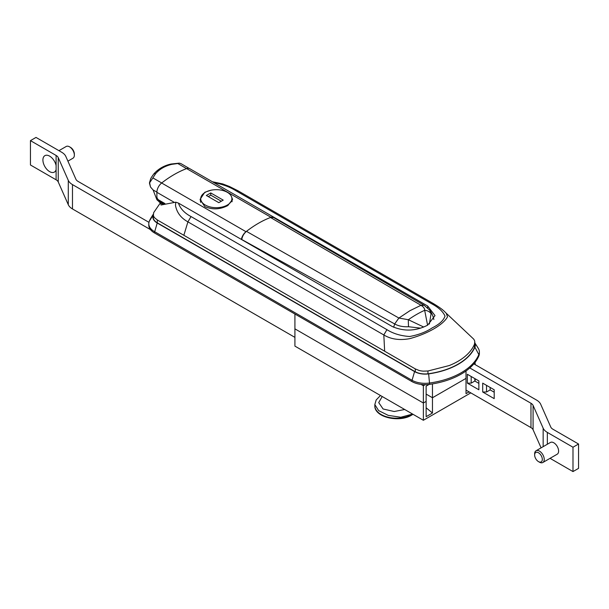<?xml version="1.0" encoding="UTF-8"?>
<svg xmlns="http://www.w3.org/2000/svg" width="609" height="609" viewBox="0 0 609 609"><rect width="100%" height="100%" fill="white"/><g stroke="black" fill="none" stroke-linecap="round" stroke-linejoin="round"><path stroke-width="0.91" d="M178.422 203.071C180.279 208.598 184.489 213.097 191.043 216.568L187.915 221.859L183.849 235.287L384.652 351.218L383.822 334.965L187.915 221.859C180.911 218.007 176.77 212.518 175.476 205.4L175.795 202.188L178.422 203.071L392.211 326.5C404.033 331.661 415.856 331.205 427.67 325.145L435.016 315.584L427.67 306.022L213.325 182.297M212.396 181.756L222.711 183.918L229.418 186.476L237.913 190.731L433.821 303.838C442.971 309.441 443.892 310.971 446.199 313.193L447.516 316.787C443.527 324.658 427.465 333.907 409.591 338.68C399.534 340.507 390.948 339.266 383.822 334.958L386.928 329.659C393.216 333.633 400.798 335.917 409.69 336.503C418.589 334.843 426.133 331.951 432.321 327.825C439.355 324.338 443.58 320.418 445.019 316.079C442.964 311.519 438.541 307.423 431.735 303.792L235.85 190.701C229.791 186.933 222.468 184.23 213.888 182.593M175.795 202.188L160.989 205.012L160.776 202.934M160.464 202.751L153.674 212.632L153.392 215.259A13.558 7.826 -0 0 0 154.656 217.809L157.289 219.948L183.849 235.287M474.502 347.442L474.502 344.123C472.706 348.538 469.569 352.619 465.101 356.379A62.354 36 180 0 1 449.183 365.567L427.952 370.995L427.952 373.804M384.652 351.218L415.285 368.902L418.992 370.424A13.558 7.826 -0 0 0 423.415 371.155L427.952 370.995M474.502 344.123L474.776 341.504A13.558 7.826 -0 0 0 473.513 338.947L446.199 313.193M433.814 303.838L431.735 303.792M420.636 328.152L408.532 326.728C403.173 327.003 398.552 326.081 394.678 323.95L241.765 239.52C242.336 236.223 243.904 233.506 246.478 231.359L398.895 318.043L409.941 310.697L420.986 305.292L270.503 217.489L273.624 217.55L424.184 305.315L420.956 305.269M427.579 325.198L424.671 310.316C424.739 308.474 423.506 306.799 420.986 305.292L424.184 305.315L429.748 310.179L431.073 313.711L429.391 324.057M156.939 192.117L153.095 189.962L156.939 199.813L163.935 203.855M186.56 168.617L177.813 163.524L171.852 164.346C164.978 165.968 159.535 169.112 155.539 173.771L152.882 177.919L161.712 182.966C169.995 176.541 178.277 171.753 186.56 168.617M152.882 177.919L149.441 183.103L150.499 187.016L149.54 182.441C151.161 177.699 149.913 179.495 153.651 174.128L153.651 174.128A2.71 1.758 -140.7 0 1 155.539 173.771M150.499 187.016L153.095 189.962M189.658 168.685L180.919 163.6L179.297 163.136L177.813 163.524M246.478 231.359C254.486 225.185 262.494 220.557 270.503 217.489M398.865 318.027L394.678 323.95L398.895 318.043L408.357 319.725L423.735 327.048M156.939 199.813L159.855 202.355M408.532 326.728A8.13 0.51 -92.9 0 1 408.357 319.725A103.294 59.636 120 0 1 416.518 314.495A103.294 59.636 120 0 1 424.671 310.316A8.13 6.981 -2.5 0 1 431.073 313.711M200.254 201.099L200.726 199.79M210.897 190.244L204.814 192.269L200.049 199.432L204.814 206.603C212.48 209.892 220.153 209.542 227.819 205.545L232.577 199.432L231.23 196.075M275.108 218.418A8.13 4.697 120 0 0 274.058 217.36A8.13 4.697 120 0 0 270.975 217.291L186.62 168.586A103.294 59.636 120 0 0 174.136 174.555A103.294 59.636 120 0 0 161.651 183.005L246.006 231.709A8.13 4.697 120 0 0 241.385 239.421M270.975 217.291A103.294 59.636 120 0 0 258.49 223.259A103.294 59.636 120 0 0 246.006 231.709M231.9 200.391L232.25 201.107M174.029 202.203L156.886 192.307L156.886 196.692A2.71 1.568 -120 0 0 158.797 200.018L164.917 203.551M156.886 192.307A8.13 4.697 -60 0 1 161.651 183.005M186.62 168.586A8.13 4.697 -60 0 1 189.703 168.655L274.058 217.36M153.316 214.802A62.902 36.312 0 0 0 153.285 214.886A14.913 8.61 0 0 0 157.229 223.016L414.584 371.597A14.913 8.61 0 0 0 428.652 373.873A62.902 36.312 0 0 0 474.891 347.183A14.913 8.61 0 0 0 474.853 343.027M474.853 343.796A14.639 8.45 180 0 1 475.043 345.143A14.639 8.45 180 0 1 474.624 347.145A62.628 36.159 180 0 1 428.591 373.72A14.639 8.45 180 0 1 414.775 371.49L157.419 222.902A14.639 8.45 180 0 1 153.133 216.926A14.639 8.45 180 0 1 153.316 215.578M153.323 214.178L151.474 217.116A66.967 38.664 0 0 0 149.327 221.196A18.978 10.954 0 0 0 148.794 223.785A18.978 10.954 0 0 0 154.351 231.534L411.707 380.123A18.978 10.954 0 0 0 429.619 383.015A66.967 38.664 0 0 0 478.841 354.598A18.978 10.954 0 0 0 479.382 352.01A18.978 10.954 0 0 0 478.232 348.257L474.853 342.897M148.794 223.785L148.794 225.117A18.978 10.954 0 0 0 154.351 232.866L411.707 381.447A18.978 10.954 0 0 0 429.619 384.348A66.967 38.664 0 0 0 478.841 355.922A18.978 10.954 0 0 0 479.382 353.334L479.382 352.01M382.216 396.52L378.714 402.595L383.099 408.982L394.175 411.517L404.696 409.499M412.628 414.074L400.752 417.249L388.222 415.368L378.623 410.611L374.832 404.559L374.832 405.663A21.688 12.523 0 0 0 388.222 417.234A21.688 12.523 0 0 0 411.859 414.516L411.783 413.587M205.286 205.05A15.59 8.998 0 0 0 222.277 206.999A15.59 8.998 0 0 0 231.9 198.686A15.59 8.998 0 0 0 227.34 192.322A15.59 8.998 0 0 0 210.349 190.373A15.59 8.998 0 0 0 200.726 198.686A15.59 8.998 0 0 0 205.286 205.05M223.214 200.125L210.752 192.931L206.344 195.474L218.806 202.668L223.214 200.125M221.295 201.229L210.752 195.146L210.752 192.931M210.752 195.146L208.263 196.585M470.81 392.881L423.362 420.271L294.916 346.118L294.916 328.852L423.362 403.006L294.916 328.852L294.916 314.016M466.014 370.972L466.014 378.379L432.466 397.753L426.14 394.099L432.466 397.753L466.014 378.379L466.014 393.658L469.082 391.884M432.466 383.906L432.466 413.024L426.14 407.764M429.109 384.416L426.14 386.129L426.14 401.4L423.362 403.006L426.14 401.4L426.14 416.678L432.466 413.024M423.362 420.271L423.362 385.741L425.242 384.66M475.119 381.204L475.119 378.768M421.04 384.401L423.362 385.741M475.119 362.286L475.119 364.601M534.649 454.976A5.42 3.129 -120 0 0 538.485 461.614A5.42 3.129 -120 0 0 542.314 459.399A5.42 3.129 -120 0 0 538.485 452.761A5.42 3.129 -120 0 0 534.649 454.976L534.649 453.865A6.775 3.913 60 0 1 536.049 450.767A6.775 3.913 60 0 1 541.272 452.578A6.775 3.913 60 0 1 544.233 459.399A6.775 3.913 60 0 1 542.832 462.505A6.775 3.913 60 0 1 539.445 462.17L538.485 461.614M536.049 450.767L550.429 442.461A6.775 3.913 60 0 1 555.652 444.281A6.775 3.913 60 0 1 558.613 451.102A6.775 3.913 60 0 1 557.205 454.2L542.832 462.505M478.864 380.929L478.864 389.783L467.354 383.137L467.354 374.284L478.864 380.929M482.693 391.998L482.693 383.137L494.196 389.783L494.196 398.636L482.693 391.998L486.53 391.998L490.169 389.889L494.196 392.219M572.993 447.227L578.55 444.014L578.55 468.367L572.993 471.579L572.993 447.227L547.339 432.413A15.994 9.234 180 0 1 543.152 428.165L533.088 405.419A8.13 4.697 0 0 0 530.964 403.257L469.805 367.95M541.089 447.859L533.088 429.771A8.13 4.697 0 0 0 530.964 427.609L466.014 390.11M474.837 378.6L474.837 381.036L478.864 383.358M490.169 387.453L490.169 389.889M578.55 444.014L552.896 429.208A8.13 4.697 180 0 1 550.764 427.046L540.708 404.292A15.994 9.234 0 0 0 536.521 400.052L473.848 363.862M572.993 471.579L550.056 458.333M486.53 385.352L486.53 391.998M474.837 381.036L471.191 383.137L467.354 383.137M471.191 376.499L471.191 383.137M69.555 146.83L70.515 147.386A5.42 3.129 60 0 1 74.351 154.024L74.351 155.135A6.775 3.913 -120 0 0 69.555 146.83A6.775 3.913 -120 0 0 66.168 146.495L58.944 150.667M67.911 161.141L72.951 158.233A6.775 3.913 -120 0 0 74.351 155.135M56.104 169.622L56.104 165.618A9.493 5.481 -120 0 0 48.75 155.691A9.493 5.481 -120 0 0 42.912 160.007A9.493 5.481 -120 0 0 48.75 171.053A9.493 5.481 -120 0 0 56.104 169.622L56.104 179.792A8.13 4.697 180 0 1 58.236 181.954L68.292 204.708A15.994 9.234 0 0 0 72.479 208.948L294.916 337.371M56.104 179.792L30.45 164.986L30.45 140.633L36.007 137.421L61.661 152.235A15.994 9.234 180 0 1 65.848 156.483L75.912 179.229A8.13 4.697 0 0 0 78.036 181.391L148.961 222.338M30.45 140.633L56.104 155.447A8.13 4.697 180 0 1 58.236 157.602L68.292 180.355A15.994 9.234 0 0 0 72.479 184.603L150.476 229.631M427.67 307.849L427.67 306.022M191.043 216.568L386.928 329.659M415.285 371.772L415.285 368.902M157.289 219.948L157.289 222.825M237.906 190.731L235.85 190.701M393.65 327.261L394.678 323.95M171.852 164.346A2.71 1.233 -102.4 0 0 171.06 164.019L179.297 163.136M478.841 355.922L478.841 354.598L474.891 347.183M429.619 384.348L428.652 373.873M411.707 381.447L414.584 371.597M154.351 232.866L157.229 223.016M149.327 221.196L153.285 214.886M411.859 414.516A1.355 0.784 60 0 1 411.577 415.14C399.161 422.973 374.124 417.234 374.832 405.663M530.964 427.609L530.964 403.257M547.339 444.25L547.339 432.413M543.152 446.663L543.152 428.165M533.088 429.771L533.088 405.419M72.479 208.948L72.479 184.603M68.292 204.708L68.292 180.355M58.236 181.954L58.236 157.602M56.104 165.618L56.104 155.447M153.316 214.414L153.316 218.273M474.853 342.342L474.853 346.491M433.852 319.558A24.398 24.398 0 0 0 429.748 310.179L429.748 310.179M159.185 202.013L162.968 204.198M171.06 164.019C163.958 165.579 158.157 168.952 153.651 174.128M380.465 395.507L376.172 399.976L374.832 404.559M411.577 415.14L413.024 414.303M231.9 198.686L231.9 201.83M200.726 198.686L200.726 202.401"/></g></svg>
